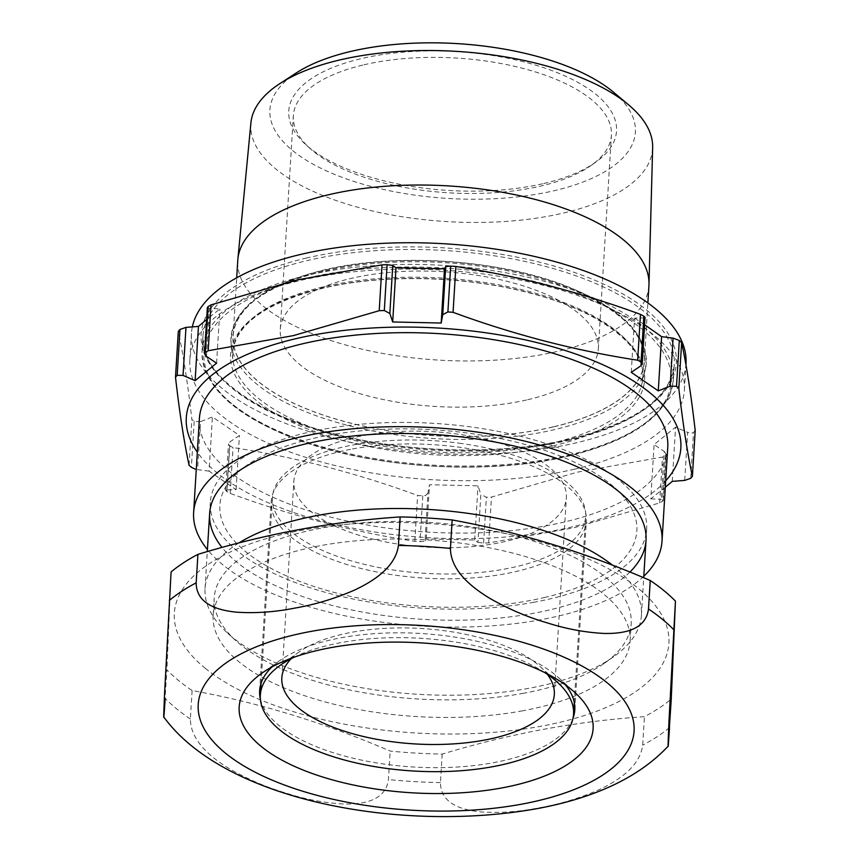 <?xml version="1.0" encoding="UTF-8"?>
<svg xmlns="http://www.w3.org/2000/svg" width="859" height="859" viewBox="0 0 859 859"><rect width="100%" height="100%" fill="white"/><g stroke="black" fill="none" stroke-linecap="round" stroke-linejoin="round"><path stroke-width="0.64" stroke-dasharray="4.29 3.22" d="M665.704 480.825A247.746 104.927 3.5 0 1 571.117 527.125A247.746 104.927 3.5 0 1 197.323 452.178M209.091 471.14L197.591 469.658L200.523 421.629L212.409 416.926L239.436 435.449L230.019 441.837L227.077 489.866L236.118 489.662L209.091 471.14L212.409 416.926M227.077 489.866L225.638 490.425L226.819 491.573A272.808 115.546 -176.5 0 0 230.223 493.41C291.351 515.862 352.888 531.818 414.822 541.288A272.808 115.546 -176.5 0 0 419.997 541.675L425.001 541.191L427.932 493.163L429.511 484.744L478.001 485.818L480.857 494.333L477.915 542.362L474.683 540.032L426.193 538.958L425.001 541.191M477.915 542.362L483.574 543.081A272.808 115.546 -176.5 0 0 488.674 542.909L573.887 527.791L659.691 502.891A272.808 115.546 -176.5 0 0 662.557 501.194L663.32 500.335L661.28 499.444L664.222 451.415L654.096 444.597L675.571 427.159L687.651 432.378L684.709 480.406M574.66 469.143A247.746 104.927 3.5 0 1 317.755 460.961A247.746 104.927 3.5 0 1 189.839 359.781A247.746 104.927 3.5 0 1 299.576 280.657A247.746 104.927 3.5 0 1 556.482 288.849A247.746 104.927 3.5 0 1 684.398 390.029A247.746 104.927 3.5 0 1 574.66 469.143M664.222 451.415L666.144 454.164L665.36 455.356A272.808 115.546 3.5 0 1 662.493 457.052L577.28 472.171L491.477 497.082A272.808 115.546 3.5 0 1 486.387 497.254L480.857 494.333M427.932 493.163L425.753 495.418L422.8 495.847A272.808 115.546 3.5 0 1 417.624 495.45C356.485 472.998 294.948 457.042 233.025 447.571A272.808 115.546 3.5 0 1 229.621 445.746L228.473 443.996L230.019 441.837M200.523 421.629L194.188 421.458A272.808 115.546 3.5 0 1 191.868 419.375C187.745 383.586 183.214 354.284 178.296 331.467M206.471 356.367L209.403 308.338L219.904 308.972L206.632 319.505M209.403 308.338L207.373 307.447M695.199 430.488A272.808 115.546 3.5 0 1 693.514 432.485L691.645 433.183L687.651 432.378M686.008 363.668A247.746 104.927 3.5 0 1 576.271 442.793A247.746 104.927 3.5 0 1 319.365 434.611A247.746 104.927 3.5 0 1 191.45 333.421A247.746 104.927 3.5 0 1 192.341 326.882M553.078 426.902A205.967 87.231 3.5 0 1 339.498 420.094A205.967 87.231 3.5 0 1 233.143 335.976A205.967 87.231 3.5 0 1 324.38 270.198A205.967 87.231 3.5 0 1 537.959 277.006A205.967 87.231 3.5 0 1 644.314 361.124A205.967 87.231 3.5 0 1 553.078 426.902M648.932 285.575A205.967 87.231 3.5 0 1 557.695 351.352A205.967 87.231 3.5 0 1 344.115 344.545A205.967 87.231 3.5 0 1 237.771 260.427M250.903 122.966A201.274 85.245 -176.5 0 0 353.446 206.031A201.274 85.245 -176.5 0 0 563.44 213.053A201.274 85.245 -176.5 0 0 652.647 147.533M613.519 92.214A183.085 77.546 3.5 0 1 554.291 190.677A183.085 77.546 3.5 0 1 326.184 170.769A183.085 77.546 3.5 0 1 296.484 72.822M543.801 183.493A164.187 69.536 -176.5 0 0 595.523 162.34A164.187 69.536 -176.5 0 0 564.009 75.506A164.187 69.536 -176.5 0 0 361.489 58.573A164.187 69.536 -176.5 0 0 305.793 144.623A164.187 69.536 -176.5 0 0 543.801 183.493M363.915 64.812A159.334 67.485 3.5 0 1 529.144 70.073A159.334 67.485 3.5 0 1 611.415 135.153A159.334 67.485 3.5 0 1 591.035 165.519A159.334 67.485 3.5 0 1 540.837 186.038A159.334 67.485 3.5 0 1 309.874 148.317A159.334 67.485 3.5 0 1 293.338 115.697A159.334 67.485 3.5 0 1 363.915 64.812M527.77 399.693A159.334 67.485 -176.5 0 0 598.347 348.808A159.334 67.485 -176.5 0 0 516.076 283.728A159.334 67.485 -176.5 0 0 350.848 278.466A159.334 67.485 -176.5 0 0 280.27 329.351A159.334 67.485 -176.5 0 0 362.541 394.431A159.334 67.485 -176.5 0 0 527.77 399.693M643.81 576.249A234.625 99.376 3.5 0 1 558.082 616.128A234.625 99.376 3.5 0 1 207.427 549.567M667.754 447.206A234.625 99.376 3.5 0 1 563.837 522.132A234.625 99.376 3.5 0 1 320.525 514.38A234.625 99.376 3.5 0 1 199.385 418.558M629.905 572.051A218.594 92.579 3.5 0 1 549.18 610.03A218.594 92.579 3.5 0 1 222.019 547.43M544.327 597.553A208.877 88.466 -176.5 0 0 615.184 488.073A208.877 88.466 -176.5 0 0 312.397 438.627A208.877 88.466 -176.5 0 0 246.587 465.535A208.877 88.466 -176.5 0 0 286.691 576.013A208.877 88.466 -176.5 0 0 544.327 597.553M645.055 317.358L643.606 317.916L640.674 365.955M631.258 372.334L634.576 318.12L643.606 317.916M644.604 324.723L634.576 318.12M672.253 481.373L675.571 427.159M665.306 487.246L650.778 498.811L654.096 444.597M650.778 498.811L661.28 499.444M659.691 502.891L662.493 457.052M488.674 542.909L491.477 497.082M474.683 540.032L478.001 485.818M426.193 538.958L429.511 484.744M414.822 541.288L417.624 495.45M230.223 493.41L233.025 447.571M236.118 489.662L239.436 435.449M189.066 465.202L191.868 419.375M216.586 363.185L219.904 308.972M352.437 448.967A157.873 66.862 3.5 0 1 510.568 458.244A157.873 66.862 3.5 0 1 586.353 521.026A157.873 66.862 3.5 0 1 505.103 573.812A157.873 66.862 3.5 0 1 346.972 564.535A157.873 66.862 3.5 0 1 271.186 501.753A157.873 66.862 3.5 0 1 352.437 448.967M260.384 699.108A157.873 66.862 -176.5 0 0 493.549 762.674A157.873 66.862 -176.5 0 0 573.028 718.231M565.437 684.891A157.873 66.862 -176.5 0 0 558.425 677.568A157.873 66.862 -176.5 0 0 340.883 637.829A157.873 66.862 -176.5 0 0 279.83 660.528A157.873 66.862 -176.5 0 0 271.981 666.938M163.801 717.018L166.914 669.923A277.854 117.683 -176.5 0 0 178.447 680.425A277.854 117.683 -176.5 0 0 192.105 690.529C258.623 702.608 324.648 722.795 390.179 751.088A277.854 117.683 -176.5 0 0 442.192 754.095C509.795 733.586 577.216 721.109 644.433 716.685A277.854 117.683 -176.5 0 0 671.255 699.097M192.105 690.529L190.365 719.015C190.537 741.736 212.721 758.615 229.879 769.03C248.337 779.553 267.299 787.649 286.756 793.319C306.083 799.525 325.325 803.09 344.491 804.045C362.315 804.292 385.584 801.286 388.429 779.585L390.179 751.088M442.192 754.095L440.452 782.592C440.603 804.475 463.226 810.123 480.6 811.905C499.562 813.194 518.986 811.852 538.883 807.889C558.683 804.507 578.365 798.623 597.95 790.216C615.989 781.862 639.837 767.624 642.693 745.183L644.433 716.685M205.204 668.259A247.746 104.927 -176.5 0 0 541.406 726.177A247.746 104.927 -176.5 0 0 638.044 588.19A247.746 104.927 -176.5 0 0 301.842 530.271A247.746 104.927 -176.5 0 0 205.204 668.259M522.616 710.812A208.877 88.466 3.5 0 1 313.395 698.539A208.877 88.466 3.5 0 1 213.129 615.474A208.877 88.466 3.5 0 1 320.622 545.637A208.877 88.466 3.5 0 1 529.853 557.91A208.877 88.466 3.5 0 1 630.109 640.975A208.877 88.466 3.5 0 1 522.616 710.812M523.7 693.245A208.877 88.466 3.5 0 1 235.871 640.664A208.877 88.466 3.5 0 1 214.213 597.896A208.877 88.466 3.5 0 1 321.706 528.07A208.877 88.466 3.5 0 1 530.926 540.343A208.877 88.466 3.5 0 1 631.193 623.409A208.877 88.466 3.5 0 1 604.468 663.212A208.877 88.466 3.5 0 1 523.7 693.245M612.499 565.179A218.594 92.579 3.5 0 1 641.426 615.216A218.594 92.579 3.5 0 1 613.466 656.867A218.594 92.579 3.5 0 1 528.929 688.295A218.594 92.579 3.5 0 1 227.721 633.276A218.594 92.579 3.5 0 1 205.043 588.522A218.594 92.579 3.5 0 1 238.985 542.92M534.191 602.213A218.594 92.579 3.5 0 1 315.242 589.36A218.594 92.579 3.5 0 1 210.315 502.44A218.594 92.579 3.5 0 1 322.801 429.35A218.594 92.579 3.5 0 1 541.761 442.202A218.594 92.579 3.5 0 1 646.687 529.123A218.594 92.579 3.5 0 1 534.191 602.213M171.091 571.944L166.914 669.923M403.977 544.939A136.506 57.811 3.5 0 1 293.864 481.094A136.506 57.811 3.5 0 1 456.247 433.913A136.506 57.811 3.5 0 1 566.36 497.758A136.506 57.811 3.5 0 1 403.977 544.939M291.287 658.595A136.506 57.811 3.5 0 1 299.286 651.852A136.506 57.811 3.5 0 1 444.21 630.689A136.506 57.811 3.5 0 1 540.161 666.584A136.506 57.811 3.5 0 1 547.28 674.251M293.832 657.318A156.907 66.454 3.5 0 1 446.991 640.835A156.907 66.454 3.5 0 1 544.917 672.672M459.082 443.18A156.907 66.454 3.5 0 1 585.645 516.57A156.907 66.454 3.5 0 1 398.995 570.806A156.907 66.454 3.5 0 1 272.432 497.415A156.907 66.454 3.5 0 1 459.082 443.18M551.822 443.147A205.516 87.049 3.5 0 1 345.436 438.197A205.516 87.049 3.5 0 1 232.757 358.89A205.516 87.049 3.5 0 1 323.628 286.788A205.516 87.049 3.5 0 1 543.339 295.517A205.516 87.049 3.5 0 1 641.898 383.909A205.516 87.049 3.5 0 1 551.822 443.147M690.711 478.313L693.514 432.485M306.577 258.001A238.029 100.814 -176.5 0 0 241.196 394.786A238.029 100.814 -176.5 0 0 570.881 439.099A238.029 100.814 -176.5 0 0 636.261 302.314A238.029 100.814 -176.5 0 0 306.577 258.001M569.689 440.119A236.085 99.988 3.5 0 1 324.874 432.313A236.085 99.988 3.5 0 1 202.982 335.89A236.085 99.988 3.5 0 1 307.554 260.492A236.085 99.988 3.5 0 1 552.369 268.298A236.085 99.988 3.5 0 1 674.261 364.721A236.085 99.988 3.5 0 1 569.689 440.119M568.776 455.045A236.085 99.988 -176.5 0 0 673.349 379.657A236.085 99.988 -176.5 0 0 551.457 283.234A236.085 99.988 -176.5 0 0 306.642 275.428A236.085 99.988 -176.5 0 0 202.069 350.826A236.085 99.988 -176.5 0 0 323.961 447.249A236.085 99.988 -176.5 0 0 568.776 455.045M307.608 277.929A234.142 99.172 3.5 0 1 631.913 321.513A234.142 99.172 3.5 0 1 567.595 456.065A234.142 99.172 3.5 0 1 243.29 412.481A234.142 99.172 3.5 0 1 307.608 277.929M552.766 445.907A207.438 87.854 -176.5 0 0 609.75 326.699A207.438 87.854 -176.5 0 0 322.436 288.087A207.438 87.854 -176.5 0 0 265.452 407.295A207.438 87.854 -176.5 0 0 552.766 445.907M323.102 271.444A208.039 88.112 -176.5 0 0 231.125 344.427A208.039 88.112 -176.5 0 0 345.178 424.711A208.039 88.112 -176.5 0 0 554.109 429.725A208.039 88.112 -176.5 0 0 645.292 369.757A208.039 88.112 -176.5 0 0 545.508 280.281A208.039 88.112 -176.5 0 0 323.102 271.444M553.164 426.955A206.117 87.296 3.5 0 1 267.675 388.59A206.117 87.296 3.5 0 1 324.294 270.134A206.117 87.296 3.5 0 1 609.783 308.51A206.117 87.296 3.5 0 1 553.164 426.955M665.36 455.356L662.557 501.194M483.574 543.081L486.387 497.254M422.8 495.847L419.997 541.675M226.819 491.573L229.621 445.746M194.188 421.458L191.385 467.296M190.365 719.015A277.854 117.683 3.5 0 1 165.175 698.41M440.452 782.592A277.854 117.683 3.5 0 1 388.429 779.585M669.515 727.584A277.854 117.683 3.5 0 1 642.693 745.183M232.757 358.89L232.596 352.695C235.688 324.294 265.818 302.798 322.984 288.216C382.223 274.021 463.119 275.685 527.447 292.447C599.271 310.249 646.054 346.123 642.822 377.788L641.898 383.909L645.292 369.757C650.456 336.717 623.57 308.596 564.621 285.413C496.695 259.203 395.011 252.696 323.746 270.005C260.964 285.703 230.094 310.518 231.125 344.427L232.757 358.89M189.839 359.781L191.45 333.421M202.982 335.89C199.309 372.559 253.201 413.694 335.686 434.149C409.528 453.359 502.332 455.259 570.322 438.96C635.982 422.263 670.632 397.513 674.261 364.721L673.349 379.657C668.871 414.467 633.802 439.991 568.143 456.204C486.215 476.122 368.876 468.219 291.759 437.596C231.994 413.673 202.101 384.757 202.069 350.826L202.982 335.89M233.143 335.976L236.708 277.779M591.035 165.519L595.523 162.34M598.347 348.808L611.415 135.153M615.184 488.073L623.333 495.46M246.587 465.535L237.599 471.87M280.27 329.351L293.338 115.697M309.874 148.317L305.793 144.623M644.314 361.124L647.869 302.926M684.398 390.029L685.933 364.828M663.32 500.335L666.144 454.164M225.638 490.425L228.473 443.996M574.8 709.888L586.353 521.026M558.425 677.568L574.725 692.343M213.129 615.474L214.213 597.896M235.871 640.664L227.721 633.276M205.043 588.522L207.309 551.585M209.639 513.532L210.315 502.44M641.426 615.216L643.713 577.753M646.011 540.214L646.687 529.123M604.468 663.212L613.466 656.867M630.109 640.975L631.193 623.409M279.83 660.528L261.845 673.209M259.643 690.615L271.186 501.753M281.827 677.869L293.864 481.094M299.286 651.852L280.41 665.167M574.284 702.437L585.645 516.57M261.061 683.281L272.432 497.415M540.161 666.584L557.287 682.1M554.323 694.534L566.36 497.758"/><path stroke-width="1.29" d="M197.323 452.178A247.746 104.927 3.5 0 1 296.033 338.639A247.746 104.927 3.5 0 1 586.59 357.988A247.746 104.927 3.5 0 1 665.704 480.825M389.836 313.449L392.692 321.964L441.182 323.038L444.5 268.824L396.01 267.75L392.767 265.42L389.836 313.449L384.306 310.539A272.808 115.546 -176.5 0 0 379.216 310.7L293.402 335.611L208.189 350.73A272.808 115.546 -176.5 0 0 205.333 352.426L204.549 353.618L206.471 356.367L216.586 363.185L195.122 380.634L198.44 326.42L185.973 327.376L183.042 375.404L195.122 380.634M183.042 375.404L177.179 375.297A272.808 115.546 -176.5 0 0 175.494 377.294C179.617 413.093 184.148 442.396 189.066 465.202A272.808 115.546 -176.5 0 0 191.385 467.296L195.09 469.1M175.494 377.294L178.296 331.467A272.808 115.546 3.5 0 1 179.982 329.469L185.973 327.376M206.632 319.505L198.44 326.42M207.373 307.447L208.136 306.588A272.808 115.546 3.5 0 1 210.992 304.902L296.806 279.991L382.019 264.873A272.808 115.546 3.5 0 1 387.108 264.701L392.767 265.42M665.306 487.246L672.253 481.373L684.709 480.406L690.711 478.313A272.808 115.546 -176.5 0 0 692.397 476.316C687.468 453.509 682.948 424.206 678.814 388.408A272.808 115.546 -176.5 0 0 676.505 386.325L670.16 386.153L673.102 338.124L661.591 336.642L644.604 324.723M192.341 326.882A247.746 104.927 3.5 0 1 301.187 254.307A247.746 104.927 3.5 0 1 558.092 262.489A247.746 104.927 3.5 0 1 686.008 363.668L685.933 364.828M236.708 277.779L237.771 260.427A205.967 87.231 3.5 0 1 237.868 259.16A205.967 87.231 3.5 0 1 328.997 194.649A205.967 87.231 3.5 0 1 541.267 201.081A205.967 87.231 3.5 0 1 648.985 284.308A205.967 87.231 3.5 0 1 648.932 285.575L647.869 302.926M648.985 284.308L652.647 147.533A201.274 85.245 -176.5 0 0 628.552 104.809A201.274 85.245 -176.5 0 0 339.96 59.915A201.274 85.245 -176.5 0 0 280.023 83.495A201.274 85.245 -176.5 0 0 250.903 122.966L237.868 259.16M280.023 83.495L296.484 72.822A183.085 77.546 3.5 0 1 350.998 51.379A183.085 77.546 3.5 0 1 613.519 92.214L628.552 104.809M207.427 549.567A234.625 99.376 3.5 0 1 193.629 512.555A234.625 99.376 3.5 0 1 297.558 437.618A234.625 99.376 3.5 0 1 540.859 445.37A234.625 99.376 3.5 0 1 662.01 541.202A234.625 99.376 3.5 0 1 643.81 576.249M193.629 512.555L199.385 418.558A234.625 99.376 3.5 0 1 303.313 343.621A234.625 99.376 3.5 0 1 546.614 351.374A234.625 99.376 3.5 0 1 667.754 447.206L662.01 541.202M222.019 547.43A218.594 92.579 3.5 0 1 237.599 471.87A218.594 92.579 3.5 0 1 306.459 443.716A218.594 92.579 3.5 0 1 623.333 495.46A218.594 92.579 3.5 0 1 629.905 572.051M392.692 321.964L396.01 267.75M379.216 310.7L382.019 264.873M208.189 350.73L210.992 304.902M447.893 311.935L442.75 314.619L445.692 266.591L450.696 266.107A272.808 115.546 3.5 0 1 455.871 266.494C517.805 275.964 579.331 291.931 640.47 314.373A272.808 115.546 3.5 0 1 643.874 316.209L645.055 317.358L642.21 363.786L641.072 362.047A272.808 115.546 -176.5 0 0 637.668 360.211C575.734 350.74 514.208 334.785 453.069 312.332A272.808 115.546 -176.5 0 0 447.893 311.935L450.696 266.107M453.069 312.332L455.871 266.494M637.668 360.211L640.47 314.373M661.591 336.642L658.273 390.856L631.258 372.334L640.674 365.955L642.21 363.786M658.273 390.856L670.16 386.153M673.102 338.124L679.308 340.486A272.808 115.546 3.5 0 1 681.627 342.58C686.545 365.386 691.066 394.689 695.199 430.488L692.397 476.316M678.814 388.408L681.627 342.58M445.692 266.591L444.5 268.824M441.182 323.038L442.75 314.619M573.028 718.231A157.873 66.862 -176.5 0 0 574.8 709.888A157.873 66.862 -176.5 0 0 565.437 684.891M330.414 647.718A177.308 75.098 3.5 0 1 574.725 692.343A177.308 75.098 3.5 0 1 501.871 787.928A177.308 75.098 3.5 0 1 290.535 764.521A177.308 75.098 3.5 0 1 261.845 673.209A177.308 75.098 3.5 0 1 330.414 647.718M163.801 717.018C224.94 800.942 400.938 832.79 535.833 808.867C595.019 798.086 639.117 777.191 668.152 746.192L671.255 699.097L675.442 601.117A277.854 117.683 -176.5 0 0 663.91 590.616A277.854 117.683 -176.5 0 0 650.242 580.512C584.721 552.219 518.696 532.032 452.178 519.953A277.854 117.683 -176.5 0 0 400.165 516.935L398.426 545.433C395.559 567.874 371.711 582.123 353.725 590.444C334.172 598.852 314.469 604.747 294.605 608.14C274.773 612.091 255.359 613.433 236.375 612.166C218.959 610.373 196.324 604.725 196.174 582.842L197.924 554.356A277.854 117.683 -176.5 0 0 171.091 571.944L164.574 693.449C163.972 708.299 162.759 736.206 165.175 698.41M238.985 542.92A218.594 92.579 3.5 0 1 317.54 515.443A218.594 92.579 3.5 0 1 612.499 565.179M400.165 516.935C332.938 521.359 265.528 533.836 197.924 554.356M669.515 727.584C667.099 765.412 668.323 737.451 668.914 722.58L675.442 601.117M398.426 545.433A277.854 117.683 3.5 0 1 450.438 548.439C450.578 571.052 472.622 587.921 489.834 598.379C508.399 608.977 527.372 617.084 546.732 622.711C566.156 628.938 585.398 632.514 604.435 633.459C622.217 633.738 645.614 630.796 648.502 609.01L650.242 580.512M450.438 548.439L452.178 519.953M271.981 666.938A157.873 66.862 -176.5 0 0 259.643 690.615A157.873 66.862 -176.5 0 0 260.384 699.108M547.28 674.251A136.506 57.811 3.5 0 1 554.323 694.534A136.506 57.811 3.5 0 1 391.94 741.714A136.506 57.811 3.5 0 1 281.827 677.869A136.506 57.811 3.5 0 1 291.287 658.595M544.917 672.672A156.907 66.454 3.5 0 1 557.287 682.1A156.907 66.454 3.5 0 1 573.554 714.226A156.907 66.454 3.5 0 1 386.904 768.461A156.907 66.454 3.5 0 1 260.341 695.071A156.907 66.454 3.5 0 1 280.41 665.167A156.907 66.454 3.5 0 1 293.832 657.318M384.306 310.539L387.108 264.701M641.072 362.047L643.874 316.209M679.308 340.486L676.505 386.325M177.179 375.297L179.982 329.469M208.136 306.588L205.333 352.426M521.714 804.153A218.347 92.482 3.5 0 1 225.402 753.107A218.347 92.482 3.5 0 1 310.571 631.494A218.347 92.482 3.5 0 1 606.884 682.54A218.347 92.482 3.5 0 1 521.714 804.153M169.352 600.43A277.854 117.683 3.5 0 1 196.174 582.842M648.502 609.01A277.854 117.683 3.5 0 1 673.692 629.604M204.539 353.618L207.363 307.447M207.309 551.585L209.639 513.532M643.713 577.753L646.011 540.214M573.554 714.226L574.284 702.437M260.341 695.071L261.061 683.281"/></g></svg>
